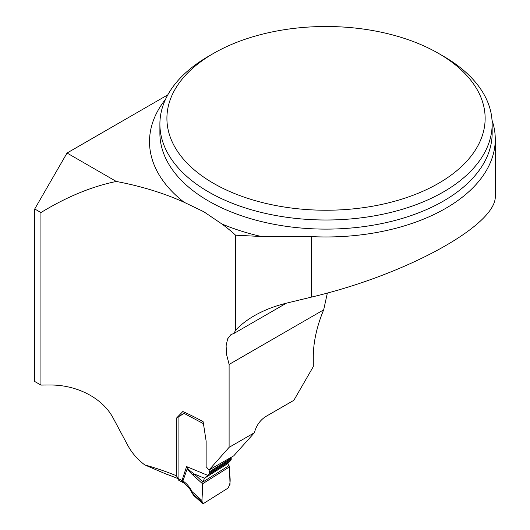 <?xml version="1.0" encoding="UTF-8"?>
<svg xmlns="http://www.w3.org/2000/svg" width="530" height="530" viewBox="0 0 530 530"><rect width="100%" height="100%" fill="white"/><g stroke="black" fill="none" stroke-linecap="round" stroke-linejoin="round"><path stroke-width="0.79" d="M40.942 385.085L40.942 212.556L34.728 208.972L34.728 381.501L40.942 385.085A221.679 127.988 180 0 1 49.489 385.025C74.624 384.555 101.475 396.572 112.903 417.594L127.829 445.465C131.864 452.945 137.502 459.417 144.736 464.896L165.711 473.913A224.793 129.784 0 0 1 178.08 478.643M34.728 208.972L67.038 153.024L167.811 94.843M293.845 400.322L265.788 416.52C260.151 420.118 256.341 425.53 254.36 432.765L229.106 447.346L229.106 364.435L323.678 309.838A93.446 53.954 120 0 0 313.296 356.875L313.296 366.627L293.845 400.322M40.942 212.556C66.681 196.842 91.803 186.481 116.308 181.465A221.679 127.988 180 0 1 184.069 202.248L203.778 211.722L221.865 223.958A221.679 127.988 180 0 1 235.585 235.201L235.585 330.223L233.929 333.463L230.987 334.536L227.628 338.862L226.098 345.845L226.615 354.669L229.106 364.435M254.36 432.765L233.69 455.88L209.012 470.004L229.106 447.346M209.012 470.004L206.137 466.705L206.137 441.165L203.136 421.721A221.679 127.988 0 0 0 182.83 411.518L176.338 418.269L176.338 475.728A221.679 127.988 0 0 0 144.736 464.896M116.308 181.465L67.038 153.024M178.08 478.245L176.338 475.728M176.338 418.269L178.232 417.077M492.019 120.197A169.242 97.712 180 0 1 495.272 139.257A169.242 97.712 180 0 1 311.276 236.599L261.336 236.499L235.585 235.201M495.272 139.257L495.272 195.656C497.571 224.594 406.629 274.752 311.276 297.144L286.929 303.041C274.719 306.022 263.834 310.255 254.281 315.748C246.947 319.994 240.713 324.817 235.585 330.223M286.392 303.173L233.929 333.463M327.374 293.004L323.678 309.838M438.542 53.411L443.497 56.273A166.129 95.917 180 0 1 492.151 124.093A166.129 95.917 180 0 1 389.603 212.702A166.129 95.917 180 0 1 208.555 191.913A166.129 95.917 180 0 1 159.894 124.093A166.129 95.917 180 0 1 208.548 56.273L213.51 53.411A159.119 91.869 180 0 1 438.542 53.411A159.119 91.869 180 0 1 438.542 183.327A159.119 91.869 180 0 1 213.51 183.327A159.119 91.869 180 0 1 213.51 53.411M208.827 469.785A3.114 1.875 57.9 0 1 209.416 471.799L209.416 472.793A3.114 1.875 57.9 0 1 208.899 474.125L204.481 478.219L202.95 481.962L201.95 500.472L202.387 503.268L204.03 503.182L227.913 488.19L230.027 484.321L229.444 466.923L227.787 463.584L230.689 460.444A3.114 1.875 -122.1 0 0 231.199 459.113L231.199 458.119A3.114 1.875 -122.1 0 0 231.106 457.357M201.95 500.472L192.098 491.681L193.735 495.55M229.444 466.923L202.566 483.797L193.397 475.503A4.154 2.252 -47.9 0 1 194.013 473.88L202.95 481.962L229.053 465.572M193.397 475.503C189.952 472.376 187.858 469.931 187.11 468.156L186.58 466.579L187.494 468.017C188.249 469.302 190.422 471.256 194.013 473.88L204.481 478.219L227.787 463.584M184.188 412.128A3.114 1.722 -62 0 0 184.109 412.413L183.857 413.267A3.114 1.875 57.9 0 1 183.347 413.91A3.114 1.875 57.9 0 1 183.314 413.93L178.636 416.633A2.597 1.557 -122.1 0 0 178.61 416.653A2.597 1.557 -122.1 0 0 178.08 417.839L178.08 478.477L181.989 480.551A4.154 2.292 118 0 0 182.85 482.452L178.941 480.379A4.154 2.292 -62 0 1 178.08 478.477M229.324 461.59L207.535 475.271L186.58 466.579L181.989 480.551L183.844 481.624C187.03 483.917 189.78 487.269 192.098 491.681A4.154 0.457 -27.3 0 0 191.615 492.218M182.857 482.459L183.724 482.982A4.154 2.623 -54.9 0 1 182.903 480.962L187.494 468.017M183.724 482.982L184.665 483.645A4.154 2.623 -54.9 0 1 183.844 481.624M192.483 493.655L201.923 501.97M204.03 503.182C202.301 503.825 201.605 502.917 201.95 500.472L202.566 483.797L229.444 466.923C228.536 473.899 232.465 481.3 227.913 488.19L204.03 503.182M184.069 202.248A176.51 101.906 180 0 1 165.599 99.183M311.276 236.599L311.276 297.144M261.336 236.499A176.51 101.906 180 0 1 221.865 223.958M159.894 124.093L159.894 133.202A166.129 95.917 0 0 0 208.555 201.022A166.129 95.917 0 0 0 389.603 221.818A166.129 95.917 0 0 0 492.151 133.202L492.151 124.093M203.44 423.662L183.857 413.267M208.899 474.125L230.689 460.444M209.416 472.793L231.199 459.113M209.416 471.799L231.199 458.119M178.61 416.653L183.797 413.393L178.636 416.633M193.702 495.517L202.381 503.261M184.665 483.645C188.501 487.13 190.813 489.985 191.608 492.211L193.589 495.417"/></g></svg>
